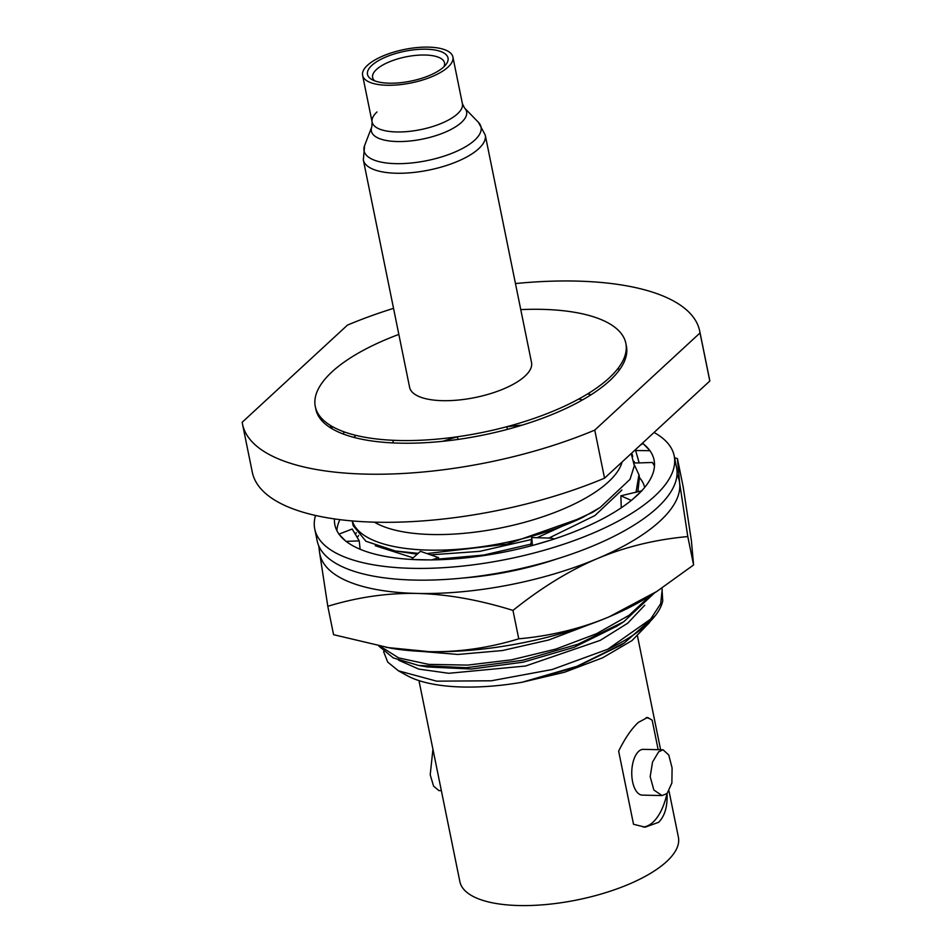 <?xml version="1.0" encoding="UTF-8"?>
<svg xmlns="http://www.w3.org/2000/svg" width="952" height="952" viewBox="0 0 952 952"><rect width="100%" height="100%" fill="white"/><g stroke="black" fill="none" stroke-linecap="round" stroke-linejoin="round"><path stroke-width="1.43" d="M520.756 309.602A158.46 58.727 168.5 0 1 541.617 309.352A158.46 58.727 168.5 0 1 609.125 378.015A158.46 58.727 168.5 0 1 399.519 440.502A158.46 58.727 168.5 0 1 314.85 402.256A158.46 58.727 168.5 0 1 398.84 334.414M418.963 680.609L459.864 881.623A111.503 41.317 -11.5 0 0 547.448 904.4A111.503 41.317 -11.5 0 0 666.638 861.56A111.503 41.317 -11.5 0 0 678.395 837.165L669.03 791.136M667.043 793.313C667.638 806.356 664.841 816.019 658.653 822.302L645.123 827.181L633.52 824.265L618.645 751.152C624.988 738.276 631.557 728.708 638.328 722.425L647.574 717.451L652.179 720.212A54.871 26.596 91.3 0 0 646.146 717.594M655.297 615.623L624.298 642.969L576.971 666.305L522.112 682.251A133.304 49.397 168.5 0 1 406.98 675.539L398.448 670.827L436.706 681.168L491.339 680.787L552.184 669.518L607.828 649.216A145.085 53.764 -11.5 0 0 655.297 615.623A145.085 53.764 -11.5 0 0 662.735 600.902L661.961 588.074M620.799 645.218L575.71 667.245L522.112 682.251L564.584 672.219L602.557 657.832L631.938 640.636L649.538 622.525M658.165 749.688L652.179 720.212M441.359 790.648L438.92 790.6L433.588 786.15L430.209 774.797L432.934 749.248M643.112 827.05A54.871 26.596 91.3 0 0 666.983 793.623M663.044 749.795L643.35 749.355A22.884 11.091 91.3 0 0 638.613 751.402A22.884 11.091 -88.7 0 0 631.914 776.963A22.884 11.091 -88.7 0 0 642.338 795.122L662.033 795.563L667.102 793.516L671.874 783.02L672.088 767.943L668.756 754.984L663.044 749.795L658.617 751.854L652.525 762.088L650.18 776.677L653.857 790.029L662.033 795.551M383.596 651.632L387.726 662.104L398.448 670.827M607.828 649.216L650.597 619.157L660.676 603.723L662.223 589.205M398.567 660.188L418.797 669.101L448.725 673.29L525.54 666.019L600.212 640.375L627.654 623.251L644.718 605.234M427.305 666.947L471.49 669.03L523.1 662.187L574.032 647.336L616.908 626.142M654.488 592.929L623.727 621.763L578.102 644.159L522.707 660.26L466.48 667.697L418.559 665.448L393.212 657.88L378.86 646.087M380.407 646.384L398.674 657.915L428.769 664.389L467.694 665.091L511.533 659.831L555.944 649.05L596.487 633.723L629.129 615.266L650.597 595.417M420.617 651.358L457.805 654.452L502.406 650.549L548.733 639.982L590.883 623.976M636.031 492.339L638.935 474.739L639.447 477.261L637.876 491.839M638.935 474.739L634.365 464.909M358.595 535.512L357.274 537.571M375.267 545.734L413.144 557.848M438.396 559.074L483.794 555.04L530.883 544.139M548.911 538.07L594.929 515.556L621.894 490.03M352.204 520.934L353.156 525.575L365.925 541.26L395.342 550.994L417.262 554.171M430.601 554.861L479.784 551.351L531.49 539.51M537.106 537.713L592.763 512.236L600.2 507.452L582.434 517.555L506.988 544.139L426.948 553.576M395.342 550.994L418.178 553.35M631.224 453.545L634.341 465.814L630.01 479.356L600.2 507.452M352.311 520.946A145.085 53.764 -11.5 0 0 439.181 550.149A145.085 53.764 -11.5 0 0 582.434 517.555M374.433 522.16A133.304 49.397 -11.5 0 0 514.818 524.826A133.304 49.397 -11.5 0 0 622.061 461.994M522.112 425.151A133.304 49.397 -11.5 0 0 506.869 426.782M457.412 436.849A133.304 49.397 -11.5 0 0 442.74 441.3M393.331 442.942L392.795 440.264M582.469 399.935A133.304 49.397 -11.5 0 0 578.673 399.067M591.121 394.723A146.429 54.264 -11.5 0 0 587.574 393.938M331.808 426.258A146.429 54.264 -11.5 0 0 332.105 428.793M344.422 431.982A146.429 54.264 -11.5 0 0 343.017 433.933M618.348 367.972A146.429 54.264 168.5 0 1 619.062 370.411M604.532 478.178A233.288 86.454 168.5 0 1 252.292 472.18L242.51 424.104A233.288 86.454 -11.5 0 0 594.762 430.102L604.532 478.178L709.811 381.014A233.288 86.454 168.5 0 0 709.49 379.158L699.708 331.094A233.288 86.454 -11.5 0 0 515.46 283.553M393.533 308.353A233.288 86.454 -11.5 0 0 347.468 325.096L242.189 422.26A233.288 86.454 -11.5 0 0 242.51 424.104M594.762 430.102L700.029 332.938A233.288 86.454 -11.5 0 0 699.708 331.094M700.029 332.938L709.811 381.014M315.6 407.849A158.46 58.727 -11.5 0 0 400.066 443.168A158.46 58.727 -11.5 0 0 558.741 411.704A158.46 58.727 -11.5 0 0 626.071 344.683M355.929 435.373L353.775 437.361M330.796 427.995A147.596 54.692 168.5 0 1 330.63 425.556M315.528 515.46A183.403 67.961 -11.5 0 0 314.755 529.003A183.403 67.961 -11.5 0 0 458.805 566.464A183.403 67.961 -11.5 0 0 654.845 496.004A183.403 67.961 168.5 0 0 674.194 455.877L676.586 467.622A183.403 67.961 168.5 0 1 657.237 507.761A183.403 67.961 -11.5 0 1 461.185 578.209A183.403 67.961 -11.5 0 1 317.147 540.76L314.755 529.003M654.072 432.458A183.403 67.961 168.5 0 1 674.194 455.877M642.422 443.204A162.851 60.357 168.5 0 1 649.478 450.106M649.918 450.701A162.851 60.357 168.5 0 1 654.06 459.971A162.851 60.357 168.5 0 1 636.888 495.611A162.851 60.357 -11.5 0 1 632.247 499.645M334.473 518.923A162.851 60.357 -11.5 0 0 334.89 524.909A162.851 60.357 -11.5 0 0 338.995 534.131M339.471 534.774A162.851 60.357 -11.5 0 0 411.383 559.431M413.037 559.526A162.851 60.357 -11.5 0 0 532.465 545.472L531.74 537.559L530.645 545.96M534.31 544.972A162.851 60.357 -11.5 0 0 631.295 500.431M652.31 462.458A162.851 60.357 168.5 0 1 654.464 466.004M339.876 519.637A162.851 60.357 -11.5 0 0 336.877 530.621M360.106 549.256L359.249 540.903L352.216 529.014L338.876 534.179L345.957 541.367M359.249 540.903L346.112 541.367M438.313 559.752L438.575 557.646L420.451 551.303L411.323 559.478L431.851 559.943M438.575 557.646L432.006 559.883M554.338 538.951L551.041 538.13L531.74 537.559M554.433 538.975L532.477 545.52M641.731 490.792L620.882 495.813L621.263 507.797M620.882 495.813L631.366 500.454L641.898 490.744M634.484 450.534L635.65 450.522L639.161 462.922L634.556 462.969L634.103 461.375M632.735 456.532L631.747 453.057M635.65 450.522L650.073 450.701L642.993 443.513M640.494 444.989L642.897 443.572M639.161 462.922L652.465 462.458M687.796 536.571C655.595 539.475 625.452 546.805 597.356 558.586A183.403 67.961 -11.5 0 0 679.585 482.688L687.796 536.571L693.58 564.976L691.426 540.914L683.215 487.019L677.431 458.614L679.585 482.688A183.403 67.961 168.5 0 0 677.039 474.489M386.072 647.396L429.197 651.656A183.403 67.961 -11.5 0 1 390.891 648.217L333.569 634.687L327.797 606.293C357.773 597.142 387.631 592.858 417.357 593.441C447.107 594.191 478.987 599.843 512.973 610.411C541.164 587.8 569.296 570.522 597.356 558.586A183.403 67.961 168.5 0 1 417.357 593.441A183.403 67.961 168.5 0 1 319.575 552.398L318.742 545.805M319.408 547.245A183.403 67.961 -11.5 0 0 319.575 552.398L327.797 606.293M644.671 487.436A148.191 54.918 -11.5 0 0 639.53 477.666M356.262 532.668A148.191 54.918 -11.5 0 0 355.501 534.572M463.434 577.983A148.191 54.918 -11.5 0 0 556.48 559.062M512.973 610.411L518.757 638.816C488.781 647.955 458.923 652.239 429.197 651.656A183.403 67.961 -11.5 0 0 609.197 616.801L656.666 591.537L693.58 564.976M656.666 591.537L650.68 595.369A183.403 67.961 168.5 0 1 609.197 616.801C581.113 628.57 550.958 635.912 518.757 638.816M674.575 457.757L677.431 458.614M448.035 67.092A46.065 17.076 168.5 0 1 398.793 84.787A46.065 17.076 168.5 0 1 362.605 75.375A46.065 17.076 168.5 0 1 367.472 65.295A46.065 17.076 168.5 0 1 416.714 47.6A46.065 17.076 168.5 0 1 452.902 57.013A46.065 17.076 168.5 0 1 448.035 67.092M371.827 65.391A41.079 15.22 168.5 0 1 423.64 49.183A41.079 15.22 168.5 0 1 445.881 64.641A41.079 15.22 168.5 0 1 443.68 66.997A41.079 15.22 168.5 0 1 407.992 81.646A41.079 15.22 168.5 0 1 372.053 79.659A41.079 15.22 168.5 0 1 371.827 65.391M485.258 135.089L531.525 362.522A62.213 23.05 168.5 0 1 504.382 388.571A62.213 23.05 168.5 0 1 442.68 400.673A62.213 23.05 168.5 0 1 409.61 387.333L363.331 159.9A62.213 23.05 -11.5 0 0 396.401 173.24A62.213 23.05 168.5 0 0 458.114 161.138A62.213 23.05 168.5 0 0 485.258 135.089L478.463 122.368A59.69 22.122 -11.5 0 1 474.75 140.111A59.69 22.122 -11.5 0 1 404.35 163.518A59.69 22.122 -11.5 0 1 364.616 145.537L363.331 159.9M374.719 80.861A36.676 13.59 168.5 0 1 372.625 77.517A36.676 13.59 168.5 0 1 376.492 69.484A36.676 13.59 168.5 0 1 415.703 55.394A36.676 13.59 168.5 0 1 444.513 62.892A36.676 13.59 168.5 0 1 443.894 66.795M452.902 57.013L462.398 103.709A46.065 17.076 168.5 0 1 457.543 113.788A46.065 17.076 168.5 0 1 408.289 131.483A46.065 17.076 168.5 0 1 372.113 122.07L372.113 122.07A46.065 17.076 168.5 0 1 376.968 111.991M462.398 103.709L464.493 107.945A48.588 18.005 168.5 0 1 461.482 122.38A48.588 18.005 168.5 0 1 404.183 141.443A48.588 18.005 168.5 0 1 371.839 126.794L364.616 145.537M660.617 749.736L637.507 636.15M623.727 621.763L616.039 626.702M418.559 665.448L427.567 666.995M619.931 645.777L624.298 642.969M506.857 426.71L507.392 429.376M457.4 436.766L457.936 439.443M362.605 75.375L372.113 122.07L371.839 126.794M464.493 107.945L478.463 122.368"/></g></svg>
